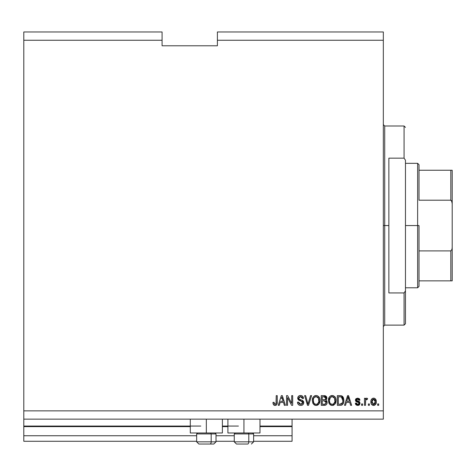 <?xml version="1.0" encoding="UTF-8"?>
<svg xmlns="http://www.w3.org/2000/svg" width="476" height="476" viewBox="0 0 476 476"><rect width="100%" height="100%" fill="white"/><g stroke="black" fill="none" stroke-linecap="round" stroke-linejoin="round"><path stroke-width="0.71" d="M292.068 441.276L253.625 441.276L292.068 441.276L292.068 435.742L253.625 435.742L292.068 435.742L292.068 426.615L259.985 426.615L292.068 426.615L292.068 441.276M234.263 441.276L216.015 441.276L234.263 441.276M196.653 441.276L23.8 441.276L196.653 441.276M234.263 435.742L216.015 435.742L234.263 435.742M196.653 435.742L23.8 435.742L23.8 441.276L23.8 435.742L196.653 435.742M227.903 426.615L222.375 426.615L227.903 426.615M190.293 426.615L23.8 426.615L23.8 435.742L23.8 426.062L200.801 426.062L23.8 426.062L23.8 426.615L190.293 426.615M292.068 426.062L292.068 426.615L292.068 426.062L259.985 426.062L292.068 426.062L292.068 419.148L292.068 426.062M238.416 426.062L222.375 426.062L238.416 426.062M23.8 419.148L23.8 426.062L23.8 419.148L383.335 419.148L23.8 419.148L23.8 410.853L383.335 410.853L383.335 40.258L217.395 40.258L217.395 45.785L162.084 45.785L162.084 31.957L23.8 31.957L162.084 31.957L162.084 40.258L23.8 40.258L162.084 40.258L162.084 45.785L217.395 45.785L217.395 40.258L383.335 40.258L383.335 31.957L217.395 31.957L383.335 31.957L383.335 410.853L23.8 410.853L23.8 419.148M222.375 432.981L190.293 432.981L206.334 432.981L206.334 419.148L206.334 432.981L222.375 432.981L222.375 419.148M259.985 432.981L227.903 432.981L243.944 432.981L243.944 419.148L243.944 432.981L259.985 432.981L259.985 419.148M23.8 31.957L23.8 410.853L23.8 31.957M287.546 405.32L287.546 397.615L287.546 405.32L286.54 405.32L286.54 395.645L287.605 395.645L291.693 403.356L291.693 395.645L292.698 395.645L292.698 405.32L291.621 405.32L287.546 397.615L291.621 405.32L292.698 405.32L292.698 395.645L291.693 395.645L291.693 403.356L287.605 395.645L286.54 395.645L286.54 405.32L287.546 405.32L286.54 405.32L286.54 395.645L287.605 395.645M303.742 402.262L303.254 404.279L302.403 405.058L301.005 405.439L299.44 405.243L298.357 404.546L297.494 402.506L297.476 402.178L298.482 402.053L299.142 403.696L300.57 404.308L301.855 404.112L302.718 403.017L302.266 401.56L298.904 400.292L297.911 399.168L297.916 397.103L298.964 395.895L301.118 395.556L302.671 396.294L303.51 398.406L302.504 398.531L301.968 397.145L300.398 396.651L299.047 397.246L298.75 398.454L299.386 399.418L302.897 400.691L303.759 402.631L302.266 400.316L299.047 399.174L298.732 398.192L300.57 396.651L302.504 398.531L303.51 398.406C303.367 396.567 302.373 395.604 300.534 395.514C298.809 395.58 297.869 396.466 297.726 398.168L302.754 402.66L300.796 404.314L298.482 402.053L297.476 402.178C297.595 404.231 298.672 405.32 300.713 405.445L300.707 405.445C302.563 405.397 303.581 404.457 303.759 402.631L303.753 402.446M308.394 402.666L310.548 395.645L311.596 395.645L308.543 405.32L307.508 405.32L304.61 395.645L305.646 395.645L307.972 404.189L310.548 395.645L311.596 395.645L310.548 395.645L307.972 404.189L305.646 395.645L304.61 395.645L307.508 405.32L308.543 405.32L307.508 405.32L304.61 395.645L305.646 395.645L307.865 403.755M316.35 405.439L314.523 405.058L312.845 403.172L312.321 400.161L313.154 397.18L314.434 395.955L316.588 395.544L317.831 395.949L319.557 398.031L319.979 400.495L319.455 403.178L317.754 405.07L316.141 405.445L318.991 403.969L319.979 400.495C320.05 397.68 318.771 396.02 316.147 395.514C313.47 396.032 312.191 397.728 312.31 400.608L313.285 403.928L315.719 405.427M332.444 405.439L330.612 405.058L328.934 403.172L328.41 400.161L329.243 397.18L330.522 395.955L333.111 395.621L335.187 397.145L335.776 398.388L336.056 400.953L335.544 403.178L333.843 405.07L332.236 405.445L335.08 403.969L336.068 400.495C336.139 397.68 334.866 396.02 332.242 395.514C329.565 396.032 328.285 397.728 328.398 400.608L329.38 403.928L331.814 405.427M369.382 403.94L369.382 405.32L368.376 405.32L368.376 403.94L369.382 403.94L368.376 403.94L368.376 405.32L369.382 405.32L368.376 405.32L368.376 403.94L369.382 403.94L369.382 405.32L369.382 403.94M376.296 401.732L375.748 404.231L374.237 405.373L372.369 405.135L371.185 403.684L371.006 400.53L371.863 398.852L372.958 398.228L374.303 398.251L375.362 398.906L376.296 401.732C376.379 399.703 375.475 398.513 373.595 398.156C371.679 398.525 370.78 399.739 370.887 401.803C370.786 403.862 371.685 405.076 373.595 405.445L373.595 405.445C375.528 405.064 376.427 403.827 376.296 401.732M275.836 405.32L275.045 405.445L273.533 404.767L274.616 405.415L273.67 404.933L272.962 402.428L273.968 402.303L274.628 404.207L275.42 404.267L276.038 403.743L276.229 395.645L277.234 395.645L277.163 403.321L276.627 404.761L275.051 405.445C276.699 405.124 277.431 404.041 277.234 402.214L277.234 395.645L276.229 395.645L276.098 403.588L275.092 404.314L273.968 402.303L272.962 402.428L273.242 404.231M345.534 405.32L346.379 402.428L345.534 405.32L344.493 405.32L347.581 395.645L348.563 395.645L351.657 405.32L350.61 405.32L349.765 402.428L346.379 402.428L349.765 402.428L350.61 405.32L351.657 405.32L348.563 395.645L347.581 395.645L344.493 405.32L345.534 405.32L344.493 405.32L347.581 395.645L348.563 395.645L351.657 405.32L350.61 405.32M357.934 405.439L360.076 403.178L359.41 404.85L357.702 405.445L356.018 404.838L355.304 403.184L356.31 403.059L356.738 404.076L357.488 404.422L358.999 403.755L358.844 402.714L356.226 401.679L355.477 400.608L356.078 398.662L357.66 398.156L359.249 398.662L359.951 400.167L358.946 400.292L358.571 399.447L357.696 399.162L356.548 399.614L356.512 400.358L359.457 401.643L360.076 403.178L356.435 400.024L357.696 399.162L358.946 400.292L359.951 400.167L357.66 398.156L355.429 400.161L358.844 402.714L359.071 403.35L357.768 404.439L356.31 403.059L355.304 403.184L357.696 405.445M362.593 403.94L362.593 405.32L361.587 405.32L361.587 403.94L362.593 403.94L361.587 403.94L361.587 405.32L362.593 405.32L361.587 405.32L361.587 403.94L362.593 403.94L362.593 405.32L362.593 403.94M366.675 398.156L367.621 398.531L367.246 399.537L366.562 399.412L365.663 400.233L365.485 405.32L364.479 405.32L364.479 398.281L365.485 398.281L365.485 399.406L366.449 398.186L367.621 398.531L367.246 399.537L365.812 399.87L365.485 401.673L365.663 400.233L366.562 399.412L367.246 399.537L367.621 398.531L366.675 398.156L365.485 399.406L365.485 398.281L364.479 398.281L364.479 405.32L365.485 405.32L364.479 405.32L364.479 398.281L365.485 398.281M378.682 403.94L378.682 405.32L377.676 405.32L377.676 403.94L378.682 403.94L377.676 403.94L377.676 405.32L378.682 405.32L377.676 405.32L377.676 403.94L378.682 403.94L378.682 405.32L378.682 403.94M343.767 399.078L343.648 402.404L342.303 404.737L340.923 405.272L337.323 405.32L337.323 395.645L340.828 395.675L342.202 396.121L343.416 397.746L343.862 400.429L341.595 395.824L337.323 395.645L337.323 405.32L340.179 405.32L337.323 405.32L337.323 395.645M324.215 405.32C326.084 405.308 327.06 404.356 327.143 402.482L326.72 404.16L325.911 404.981L321.235 405.32L321.235 395.645L324.816 395.675L326.131 396.24L326.875 398.376L325.81 400.108L326.845 401.078L327.143 402.482L325.81 400.108L326.893 398.079L324.233 395.645L321.235 395.645L321.235 405.32L324.215 405.32L321.235 405.32L321.235 395.645L324.233 395.645M279.287 405.32L280.132 402.428L279.287 405.32L278.24 405.32L281.334 395.645L282.31 395.645L285.404 405.32L284.362 405.32L283.512 402.428L280.132 402.428L283.512 402.428L284.362 405.32L285.404 405.32L282.31 395.645L281.334 395.645L278.24 405.32L279.287 405.32L278.24 405.32L281.334 395.645L282.31 395.645L285.404 405.32L284.362 405.32M383.335 419.148L383.335 410.853L383.335 419.148M217.395 31.957L217.395 40.258L217.395 31.957M272.962 402.428L272.986 403.041L272.962 402.428L273.968 402.303L273.986 402.631L273.968 402.303M276.038 403.737L275.259 404.303M276.169 403.267L276.229 402.291M276.229 395.645L277.234 395.645L277.216 402.773M277.103 403.672L276.919 404.273M276.116 405.189L276.651 404.737M276.621 404.767L276.128 405.189M272.986 403.041L273.147 403.94M274.206 405.296L274.616 405.415M276.865 404.392L277.163 403.321M275.949 403.88L275.42 404.267M347.986 397.115L347.623 398.483L348.075 396.651L349.432 401.298L346.712 401.298L347.623 398.483L346.712 401.298L349.432 401.298L347.98 397.133M348.527 398.311L348.42 397.966M355.87 404.665L357.244 405.415L356.036 404.85M355.733 404.475L355.536 404.088M355.524 404.059L355.304 403.184L356.31 403.059L356.435 403.594M356.459 403.66L357.22 404.362M357.434 404.416L358.16 404.41M359.035 403.654L358.844 402.714L357.892 402.321L358.952 402.851M359.065 403.469L358.844 402.714M358.624 402.577L357.892 402.321M357.482 402.196L357.155 402.089M355.632 401.03L356.226 401.679L355.477 400.608M355.465 399.739L355.709 399.096M355.977 398.757L355.584 399.334M359.249 398.662L359.541 398.965M359.749 399.352L359.874 399.745M359.951 400.167L358.946 400.292L358.779 399.721M358.571 399.447L358.16 399.221M357.696 399.162L357.268 399.197M356.512 400.358L356.459 399.81L356.75 400.608L357.881 401.012L356.75 400.608L356.435 400.024L356.75 400.608M359.672 404.546L359.41 404.85M358.946 405.177L358.624 405.314M359.041 405.13L358.16 405.415M355.53 404.07L355.774 404.535M359.285 401.524L358.69 401.274M358.285 401.137L357.881 401.012M356.226 401.679L357.042 402.047M358.844 404.017L357.768 404.439M365.907 398.596L365.61 399.126M367.246 399.537L366.288 399.465L365.663 400.233M365.485 405.32L365.485 401.673M365.497 401.31L365.526 400.947M373.434 405.445L372.97 405.373M371.863 404.743L371.47 404.267M371 403.053L370.917 402.446M370.917 402.44L370.899 402.119M371.137 400.024L371.441 399.37M371.458 399.346L371.107 400.12M372.773 398.281L373.273 398.174M373.957 398.18L374.291 398.251M374.309 398.257L374.63 398.376M375.362 398.9L375.701 399.316M376.177 400.506L376.266 401.095M376.272 402.375L376.29 402.053M376.082 403.446L375.945 403.838M376.111 403.333L374.832 405.13M374.469 405.302L373.916 405.433M371.006 403.071L371.185 403.684M375.707 399.322L375.302 398.84M375.058 398.638L373.904 398.174M374.796 398.466L374.213 398.228M370.917 401.167L370.899 401.482M372.803 399.4L372.208 400.102L371.893 401.798L373.565 399.162L375.29 401.798L375.082 400.364M375.225 402.69L375.29 401.798L373.618 404.439L374.237 404.285M372.012 402.922L371.911 402.238M374.011 399.227L373.077 399.257M375.124 400.495L374.755 399.769M374.963 400.084L373.999 399.227M374.654 399.65L374.207 399.31M374.243 404.285L374.975 403.493L375.284 402.018M372.446 403.862L373.618 404.439L371.911 401.363M342.214 396.127L343.416 397.746M342.72 396.585L343.25 397.377M340.614 405.308L340.179 405.32C342.809 404.927 344.035 403.297 343.862 400.429L343.856 400.09M343.553 402.75L343.327 403.345M343.208 403.6L343.601 402.583M342.827 404.207L342.321 404.725M342.303 404.737L341.994 404.933M341.512 405.135L340.929 405.272M340.905 405.272L340.572 405.308M341.048 405.255L342.863 404.16M341.47 405.153L341.875 404.993M343.827 401.298L343.862 400.429M342.595 398.466L342.738 399.013M342.851 400.167L342.785 401.542M340.995 404.1L342.47 402.779L340.054 404.189L341.334 404.005M338.329 404.189L338.329 396.776L341.399 396.966L338.329 396.776L338.329 404.189L340.054 404.189L338.329 404.189M342.321 397.859L341.399 396.966L342.851 400.715M340.637 404.16L340.935 404.112M328.44 399.691L328.571 398.846M328.684 398.406L329.089 397.436M329.243 397.18L328.577 398.834M329.82 396.49L330.368 396.05M329.814 396.496L330.772 395.83M330.927 395.758L331.778 395.544M333.111 395.621L333.515 395.758M334.89 396.746L335.175 397.127M335.193 397.151L335.645 398.025M335.651 398.049L335.764 398.358M335.877 398.751L335.181 397.139M335.949 401.875L335.854 402.315M335.788 402.541L335.455 403.368M333.837 405.076L333.063 405.356L333.843 405.07M333.039 405.362L332.718 405.421M331.742 405.415L331.421 405.362M331.397 405.356L329.928 404.564M336.02 399.614L335.961 399.18M335.735 398.269L335.55 397.805M332.438 396.657L330.392 397.418L331.564 396.728M334.467 397.936L333.004 396.764L333.991 397.347M330.427 397.377L329.404 400.625C329.249 398.394 330.195 397.067 332.248 396.651L334.64 398.275L335.062 400.465C335.169 402.625 334.229 403.91 332.224 404.314L333.509 403.975L334.949 401.762M334.723 402.535L333.509 403.975M331.582 404.237L330.713 403.815L332.224 404.314C330.279 403.94 329.338 402.708 329.404 400.625L329.737 402.535L329.41 400.28L329.832 398.222M334.89 399.013L334.247 397.621M334.937 401.798L334.557 398.103M334.997 399.554L334.908 399.072M332.891 404.237L333.2 404.13M329.731 402.523L330.421 403.559M330.457 403.594L330.041 403.107M324.531 395.651L325.245 395.758M326.197 396.306L326.471 396.651M326.703 397.085L326.845 397.561M326.833 398.644L326.625 399.227M326.256 399.745L325.81 400.108M327.054 401.661L326.845 401.078M327.101 403.071L326.97 403.618M326.726 404.148L326.375 404.624M325.263 405.219L325.584 405.13M327.143 402.482L327.125 402.119M324.995 395.699L324.489 395.645M326.131 402.297L324.096 400.798L326.137 402.488L325.209 404.07L326.09 402.976L325.822 401.405L324.852 400.851L322.24 400.798L324.096 400.798M325.322 404.017L324.233 404.189L325.429 403.963M325.102 396.895L322.24 396.776L322.24 399.667L325.007 399.572L325.887 398.233L325.007 399.572L322.24 399.667L322.24 396.776L323.888 396.776L325.887 398.233L325.757 397.537M324.013 399.667L325.209 399.495L325.846 398.668L325.757 397.531L324.959 396.859M324.787 396.823L324.323 396.782M322.24 404.189L322.24 400.798L322.24 404.189L324.233 404.189L322.24 404.189M326.09 402.982L326.137 402.488M324.858 404.154L324.233 404.189M325.846 398.668L325.887 398.233M324.245 396.782L323.888 396.776M313.047 403.559L312.845 403.172M312.321 400.161L313.154 397.18L314.684 395.83M312.595 398.406L313 397.436M313.154 397.174L314.279 396.05M314.838 395.758L315.689 395.544M318.801 396.746L319.461 397.805M319.098 397.151L319.676 398.358M319.777 398.715L319.646 398.269M319.979 400.495L319.961 400.959M319.86 401.869L319.765 402.291M319.699 402.541L319.461 403.166M318.468 404.558L316.974 405.356M316.945 405.362L316.623 405.421M315.653 405.415L315.332 405.362M315.302 405.356L313.839 404.564M314.523 405.058L315.308 405.356M316.968 405.356L318.432 404.588M319.932 399.614L319.872 399.18M316.35 396.657L314.297 397.418L314.838 396.99M318.379 397.936L316.909 396.764L317.897 397.341M313.488 398.959L313.315 400.625C313.16 398.394 314.106 397.067 316.153 396.651L318.551 398.275L318.974 400.465C319.081 402.625 318.135 403.91 316.135 404.314L317.421 403.975L318.855 401.762M318.628 402.535L317.421 403.975M315.493 404.237L314.618 403.815L316.135 404.314C314.19 403.94 313.25 402.708 313.315 400.625L313.642 402.535L313.339 399.935M314.338 397.377L313.743 398.222M315.451 396.734L315.148 396.841M318.801 399.013L318.152 397.621M318.849 401.798L318.468 398.103M318.908 399.554L318.813 399.072M316.796 404.237L317.111 404.13M313.642 402.523L314.333 403.559M314.362 403.594L313.952 403.107M308.543 405.32L311.596 395.645L308.543 405.32M297.476 402.178L298.482 402.053L298.541 402.5L298.482 402.053M299.91 404.166L299.184 403.737M301.719 404.172L302.224 403.868M302.748 402.839L302.742 402.452M302.54 401.869L302.266 401.56M297.827 398.918L297.738 398.424M298.529 396.216L298.238 396.538M298.964 395.895L299.35 395.711M299.493 395.663L300.261 395.526M301.112 395.556L301.671 395.687M303.301 397.264L302.272 395.972M302.956 396.621L303.45 397.823M303.51 398.406L302.504 398.531L302.45 398.156L302.504 398.531M302.082 397.276L302.302 397.65M301.719 396.942L300.945 396.675L301.713 396.936M300.933 396.669L300.231 396.663M299.041 397.252L298.761 397.853M299.047 399.174L298.738 398.025L299.208 399.31M300.118 399.691L300.588 399.816L300.118 399.697M301.022 399.929L300.588 399.816M302.897 400.691L302.593 400.483M303.67 401.905L303.385 401.232M303.539 403.767L302.873 404.719M302.861 404.731L302.224 405.153M301.861 405.29L302.403 405.058M299.993 395.556L299.464 395.675M291.693 395.645L292.698 395.645L292.698 405.32L291.621 405.32M281.512 398.031L281.375 398.483M281.732 397.115L283.184 401.298L280.459 401.298L283.184 401.298L282.084 397.65M282.274 398.311L282.173 397.966M348.194 397.151L348.075 396.651M373.785 399.18L373.351 399.18M372.791 404.183L373.184 404.38M373.398 404.427L373.833 404.427M342.107 403.44L342.655 402.208M342.72 401.911L342.809 401.316M342.512 398.233L342.149 397.591M341.816 397.228L341.238 396.907M341.066 396.859L340.031 396.776M332.248 396.651L331.903 396.669M330.392 397.418L329.969 397.96M331.903 404.297L332.563 404.297M335.033 401.131L335.009 399.626M316.153 396.651L315.814 396.669M314.297 397.418L313.88 397.96M313.517 398.852L313.375 399.596M315.808 404.297L316.469 404.297M318.944 401.131L318.92 399.626M198.903 444.043L210.065 444.043A2.213 1.107 -90 0 0 211.171 441.829L211.171 433.922L210.701 432.981L211.171 433.922L196.653 433.922L211.171 433.922L211.171 441.829L196.707 441.829M197.594 432.981L196.653 433.922L196.653 441.829L198.867 444.043L196.653 441.829L216.015 441.829L213.801 444.043L216.015 441.829L216.015 433.922L211.171 433.922L216.015 433.922L215.075 432.981M199.26 444.043L213.784 444.043M215.961 441.829L211.171 441.829A2.213 1.107 90 0 1 210.065 444.043L213.76 444.043M236.518 444.043L247.681 444.043A2.213 1.107 -90 0 0 248.787 441.829L248.787 433.922L248.317 432.981L248.787 433.922L234.263 433.922L248.787 433.922L248.787 441.829L234.317 441.829M235.209 432.981L234.263 433.922L234.263 441.829L236.477 444.043L234.263 441.829L253.625 441.829L253.625 433.922L248.787 433.922L253.625 433.922L252.685 432.981M236.875 444.043L247.681 444.043A2.213 1.107 90 0 0 248.787 441.829L253.577 441.829M383.335 124.611L384.715 125.991L384.715 225.553L388.868 225.553L388.868 158.163L404.076 158.163L405.463 160.222L405.463 290.884L404.076 292.942L404.076 325.12L404.076 292.942L388.868 292.942L388.868 225.553L384.715 225.553L384.715 125.991L384.715 225.553L383.335 225.553L384.715 225.553L384.715 325.12L383.335 326.5M404.076 158.163L404.076 125.991L404.076 158.163L405.463 160.222L405.463 323.734L405.463 290.884L404.076 292.942L388.868 292.942L388.868 158.163L404.076 158.163M384.715 225.553L384.715 325.12L384.715 225.553M450.82 280.87L419.011 280.87L419.011 225.553L417.63 225.553L417.63 287.784L417.63 225.553L405.463 225.553L417.63 225.553L417.63 163.327L417.63 225.553L419.011 225.553L419.011 286.397L419.011 280.87L452.2 280.87L452.2 247.377L451.968 249.376L450.82 250.9L419.011 250.9L450.82 250.9L450.82 280.87L450.82 250.9L451.968 249.376L452.2 247.377L452.188 280.87M419.011 200.206L419.011 164.708L419.011 200.206L450.82 200.206L451.599 200.795L452.2 203.734L452.2 247.377L452.2 170.241L419.011 170.241L450.82 170.241L450.82 200.206L450.82 170.241L452.188 170.241L452.2 203.734L451.968 201.735L450.82 200.206L419.011 200.206M451.599 170.241L451.278 170.241M190.293 432.981L190.293 419.148M227.903 432.981L227.903 419.148M253.625 441.829L251.411 444.043L253.625 441.829M405.463 323.734L404.076 325.12L384.715 325.12M384.715 125.991L404.076 125.991L405.463 127.372M419.011 286.397L417.63 287.784L405.463 287.784M405.463 163.327L417.63 163.327L419.011 164.708"/></g></svg>
